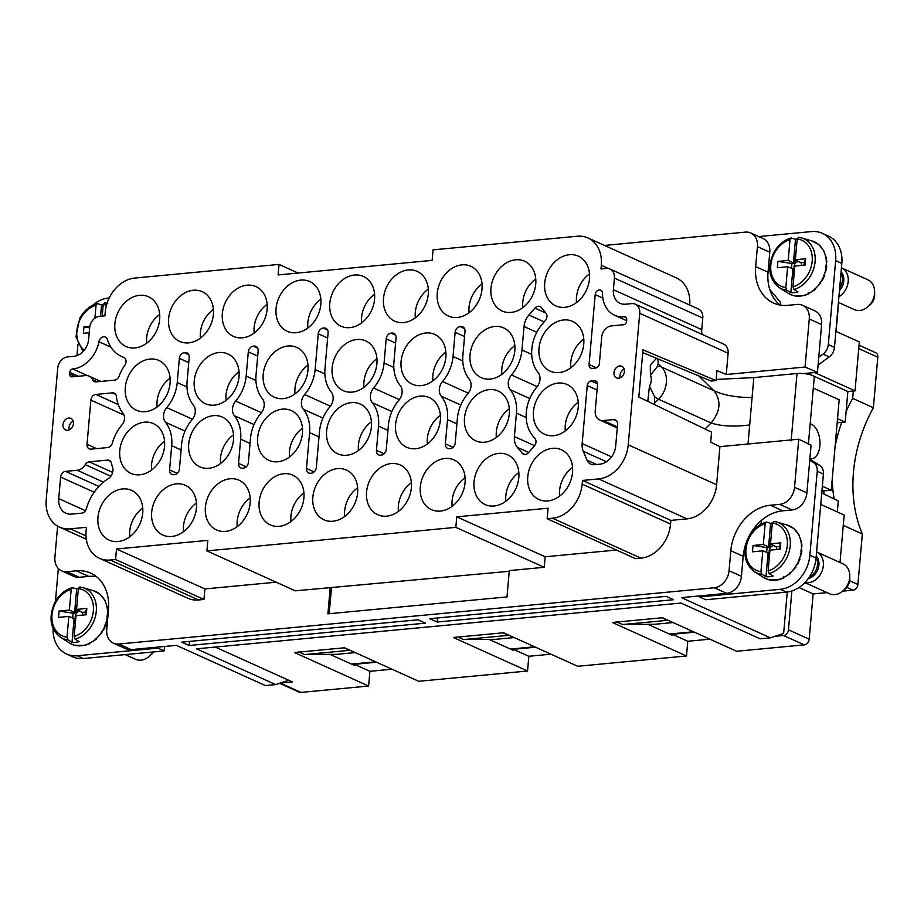 <?xml version="1.0" encoding="UTF-8"?>
<svg xmlns="http://www.w3.org/2000/svg" width="924" height="924" viewBox="0 0 924 924"><rect width="100%" height="100%" fill="white"/><g stroke="black" fill="none" stroke-linecap="round" stroke-linejoin="round"><path stroke-width="1.39" d="M814.518 372.545L855.035 390.852L859.32 341.926L835.897 331.346M809.921 374.382L847.874 391.533L855.035 390.852M837.514 418.803L845.206 422.049L847.874 391.533M845.206 422.049L837.156 422.799M840.02 562.52L844.166 515.014L820.743 504.423M782.686 510.833L770.316 505.243L779.729 504.354A16.378 12.832 114.3 0 0 794.536 487.306L806.895 492.885A16.378 12.832 114.3 0 1 792.087 509.944L782.686 510.833A43.682 34.234 -65.7 0 0 761.422 520.431A43.682 34.234 -65.7 0 0 747.943 538.519A43.682 34.234 -65.7 0 0 743.185 556.306L741.429 576.299A16.378 12.832 -65.7 0 1 726.622 593.347L681.404 597.62L770.408 637.837L783.633 633.425L787.26 592.018M770.316 505.243A43.682 34.234 -65.7 0 0 730.826 550.716L729.071 570.709A16.378 12.832 -65.7 0 1 714.264 587.756L118.803 644.028A16.378 12.832 114.3 0 1 113.433 643.173A16.378 12.832 114.3 0 1 106.745 629.521L108.501 609.528A43.682 34.234 -65.7 0 0 90.668 573.111A43.682 34.234 -65.7 0 0 76.357 570.824L66.955 571.713A16.378 12.832 114.3 0 1 61.596 570.847A16.378 12.832 114.3 0 1 54.909 557.195L57.623 526.114M780.041 305.047A43.682 34.234 114.3 0 1 769.738 289.385A43.682 34.234 114.3 0 1 768.04 272.21L769.784 252.217L757.426 246.639L755.682 266.62A43.682 34.234 114.3 0 0 773.504 303.037A43.682 34.234 114.3 0 0 787.814 305.324L797.216 304.435A16.378 12.832 114.3 0 1 802.575 305.301A16.378 12.832 114.3 0 1 809.262 318.953L821.621 324.543A16.378 12.832 114.3 0 0 814.933 310.88L802.575 305.301M837.34 511.919L838.299 500.958L821.748 492.966M770.408 637.837L760.106 638.807L681 603.06L196.569 648.833L275.675 684.592L288.692 680.249M275.675 684.592L265.384 685.562L176.38 645.345L131.162 649.618L118.803 644.028M437.179 622.048L673.573 599.711L666.158 596.361L429.764 618.699L437.179 622.048L437.537 617.96M189.154 645.483L181.728 642.134L418.122 619.796L425.548 623.146L189.154 645.483L189.501 641.395M642.723 352.575L711.157 381.069L716.088 380.607L716.966 370.582L726.264 374.497L728.124 353.234A10.915 8.559 -65.7 0 0 723.665 344.121L635.285 304.181A10.915 8.559 -65.7 0 0 631.704 303.615L625.433 304.204A16.378 12.832 -65.7 0 1 620.073 303.349A16.378 12.832 -65.7 0 1 613.386 289.697L614.402 278.124A10.915 8.559 -65.7 0 0 609.944 269.011A10.915 8.559 -65.7 0 0 606.363 268.445L600.993 268.953L601.316 265.269A32.756 25.676 -65.7 0 0 587.941 237.953A32.756 25.676 -65.7 0 0 577.211 236.244L433.044 249.861L432.132 260.383L278.112 274.936L279.036 264.414L298.129 273.054M616.458 550.046L545.137 556.779L456.756 516.839L548.094 508.212L547.17 518.734L635.55 558.673L640.921 558.165A32.756 25.676 -65.7 0 0 670.547 524.058L670.87 520.385L686.982 518.861A32.756 25.676 -65.7 0 0 716.608 484.753L719.946 446.65L710.695 442.192L711.572 432.166L638.831 397.043L642.965 349.815L716.088 380.607M624.162 369.08A6.549 5.14 -65.7 0 0 620.223 377.812M647.805 401.374L649.468 386.151A10.915 8.559 -65.7 0 0 650.427 375.202L650.3 365.061L656.537 358.327M375.606 661.803L351.49 664.079M534.546 646.777L510.429 649.064M693.485 631.762L669.369 634.037M298.452 651.766L304.643 654.562L336.786 654.319L355.22 652.587M668.098 620.281L622.51 624.52L654.666 624.289L673.088 622.545M514.16 637.56L495.726 639.304L463.571 639.547L509.159 635.308M96.489 576.692A43.682 34.234 -65.7 0 0 94.86 576.461A43.682 34.234 -65.7 0 0 88.727 576.403L79.325 577.292A16.378 12.832 114.3 0 1 73.955 576.437L61.596 570.847M701.974 334.326A16.378 12.832 -65.7 0 1 701.766 329.637L702.783 318.064A10.915 8.559 -65.7 0 0 698.325 308.951L609.944 269.011M689.708 305.059A32.756 25.676 -65.7 0 0 676.322 277.893L587.941 237.953M86.313 539.212L59.575 527.13A32.756 25.676 -65.7 0 1 46.2 499.815L57.704 368.295A10.915 8.559 -65.7 0 1 67.579 356.918L73.851 356.329A16.378 12.832 -65.7 0 0 88.658 339.281L89.674 327.708A10.915 8.559 -65.7 0 1 99.549 316.331L104.92 315.823L105.244 312.15A32.756 25.676 -65.7 0 1 134.869 278.043L279.036 264.414M59.575 527.13A32.756 25.676 -65.7 0 0 70.305 528.84L86.417 527.315L86.094 531A32.756 25.676 -65.7 0 0 99.469 558.315A32.756 25.676 -65.7 0 0 110.199 560.025L115.569 559.517L116.493 548.995L207.831 540.367L206.907 550.889L295.287 590.829L509.239 571.286M99.469 558.315L187.849 598.255A32.756 25.676 -65.7 0 0 198.579 599.965L110.199 560.025M115.569 559.517L203.95 599.457L198.579 599.965M203.95 599.457L204.874 588.934L116.493 548.995M204.874 588.934L276.195 582.201M545.137 556.779L544.213 567.301L455.832 527.361L206.907 550.889M456.756 516.839L455.832 527.361M547.17 518.734L552.54 518.225A32.756 25.676 -65.7 0 0 582.166 484.118L582.49 480.445L598.602 478.921A32.756 25.676 -65.7 0 0 628.228 444.814L639.731 313.294A10.915 8.559 -65.7 0 0 635.285 304.181M670.87 520.385L582.49 480.445M576.599 394.929A27.293 21.391 -65.7 0 0 567.509 384.719A27.293 21.391 -65.7 0 0 541.152 392.873A27.293 21.391 -65.7 0 0 535.1 423.862A27.293 21.391 -65.7 0 0 545.033 434.453A27.293 21.391 -65.7 0 0 570.917 425.456A27.293 21.391 -65.7 0 0 576.599 394.929M507.646 401.443A27.293 21.391 -65.7 0 0 498.567 391.233A27.293 21.391 -65.7 0 0 472.199 399.387A27.293 21.391 -65.7 0 0 466.146 430.376A27.293 21.391 -65.7 0 0 476.091 440.967A27.293 21.391 -65.7 0 0 501.963 431.97A27.293 21.391 -65.7 0 0 507.646 401.443M438.704 407.958A27.293 21.391 -65.7 0 0 429.614 397.747A27.293 21.391 -65.7 0 0 403.257 405.902A27.293 21.391 -65.7 0 0 397.204 436.89A27.293 21.391 -65.7 0 0 407.137 447.482A27.293 21.391 -65.7 0 0 433.021 438.484A27.293 21.391 -65.7 0 0 438.704 407.958M369.75 414.472A27.293 21.391 -65.7 0 0 360.672 404.262A27.293 21.391 -65.7 0 0 334.303 412.416A27.293 21.391 -65.7 0 0 328.251 443.404A27.293 21.391 -65.7 0 0 338.196 454.007A27.293 21.391 -65.7 0 0 364.068 444.998A27.293 21.391 -65.7 0 0 369.75 414.472M300.808 420.986A27.293 21.391 -65.7 0 0 291.718 410.776A27.293 21.391 -65.7 0 0 265.361 418.93A27.293 21.391 -65.7 0 0 259.309 449.919A27.293 21.391 -65.7 0 0 269.242 460.522A27.293 21.391 -65.7 0 0 295.126 451.513A27.293 21.391 -65.7 0 0 300.808 420.986M231.855 427.5A27.293 21.391 -65.7 0 0 222.776 417.29A27.293 21.391 -65.7 0 0 196.408 425.444A27.293 21.391 -65.7 0 0 190.356 456.433A27.293 21.391 -65.7 0 0 200.3 467.036A27.293 21.391 -65.7 0 0 226.172 458.038A27.293 21.391 -65.7 0 0 231.855 427.5M162.901 434.014A27.293 21.391 -65.7 0 0 153.823 423.804A27.293 21.391 -65.7 0 0 127.466 431.958A27.293 21.391 -65.7 0 0 121.414 462.947A27.293 21.391 -65.7 0 0 131.347 473.55A27.293 21.391 -65.7 0 0 157.23 464.553A27.293 21.391 -65.7 0 0 162.901 434.014M582.12 331.797A27.293 21.391 -65.7 0 0 573.042 321.587A27.293 21.391 -65.7 0 0 546.673 329.741A27.293 21.391 -65.7 0 0 540.621 360.73A27.293 21.391 -65.7 0 0 550.565 371.321A27.293 21.391 -65.7 0 0 576.437 362.323A27.293 21.391 -65.7 0 0 582.12 331.797M513.167 338.311A27.293 21.391 -65.7 0 0 504.088 328.101A27.293 21.391 -65.7 0 0 477.731 336.255A27.293 21.391 -65.7 0 0 471.679 367.244A27.293 21.391 -65.7 0 0 481.612 377.835A27.293 21.391 -65.7 0 0 507.495 368.838A27.293 21.391 -65.7 0 0 513.167 338.311M444.225 344.825A27.293 21.391 -65.7 0 0 435.146 334.615A27.293 21.391 -65.7 0 0 408.778 342.769A27.293 21.391 -65.7 0 0 402.725 373.758A27.293 21.391 -65.7 0 0 412.67 384.361A27.293 21.391 -65.7 0 0 438.542 375.352A27.293 21.391 -65.7 0 0 444.225 344.825M375.271 351.339A27.293 21.391 -65.7 0 0 366.193 341.129A27.293 21.391 -65.7 0 0 339.824 349.284A27.293 21.391 -65.7 0 0 333.772 380.272A27.293 21.391 -65.7 0 0 343.716 390.875A27.293 21.391 -65.7 0 0 369.588 381.866A27.293 21.391 -65.7 0 0 375.271 351.339M306.329 357.854A27.293 21.391 -65.7 0 0 297.251 347.643A27.293 21.391 -65.7 0 0 270.882 355.798A27.293 21.391 -65.7 0 0 264.83 386.786A27.293 21.391 -65.7 0 0 274.763 397.389A27.293 21.391 -65.7 0 0 300.647 388.392A27.293 21.391 -65.7 0 0 306.329 357.854M237.376 364.368A27.293 21.391 -65.7 0 0 228.297 354.158A27.293 21.391 -65.7 0 0 201.929 362.312A27.293 21.391 -65.7 0 0 195.876 393.301A27.293 21.391 -65.7 0 0 205.821 403.904A27.293 21.391 -65.7 0 0 231.693 394.906A27.293 21.391 -65.7 0 0 237.376 364.368M168.434 370.882A27.293 21.391 -65.7 0 0 159.344 360.683A27.293 21.391 -65.7 0 0 132.987 368.838A27.293 21.391 -65.7 0 0 126.935 399.826A27.293 21.391 -65.7 0 0 136.868 410.418A27.293 21.391 -65.7 0 0 162.751 401.42A27.293 21.391 -65.7 0 0 168.434 370.882M141.083 500.773A27.293 21.391 -65.7 0 0 132.005 490.563A27.293 21.391 -65.7 0 0 105.636 498.717A27.293 21.391 -65.7 0 0 99.584 529.706A27.293 21.391 -65.7 0 0 109.529 540.309A27.293 21.391 -65.7 0 0 135.401 531.312A27.293 21.391 -65.7 0 0 141.083 500.773M194.802 495.703A27.293 21.391 -65.7 0 0 185.724 485.493A27.293 21.391 -65.7 0 0 159.367 493.647A27.293 21.391 -65.7 0 0 153.315 524.636A27.293 21.391 -65.7 0 0 163.248 535.227A27.293 21.391 -65.7 0 0 189.131 526.23A27.293 21.391 -65.7 0 0 194.802 495.703M248.533 490.621A27.293 21.391 -65.7 0 0 239.455 480.411A27.293 21.391 -65.7 0 0 213.086 488.565A27.293 21.391 -65.7 0 0 207.034 519.554A27.293 21.391 -65.7 0 0 216.978 530.157A27.293 21.391 -65.7 0 0 242.85 521.148A27.293 21.391 -65.7 0 0 248.533 490.621M302.264 485.539A27.293 21.391 -65.7 0 0 293.174 475.34A27.293 21.391 -65.7 0 0 266.817 483.495A27.293 21.391 -65.7 0 0 260.764 514.483A27.293 21.391 -65.7 0 0 270.697 525.075A27.293 21.391 -65.7 0 0 296.581 516.077A27.293 21.391 -65.7 0 0 302.264 485.539M355.983 480.468A27.293 21.391 -65.7 0 0 346.904 470.258A27.293 21.391 -65.7 0 0 320.536 478.413A27.293 21.391 -65.7 0 0 314.483 509.401A27.293 21.391 -65.7 0 0 324.428 520.004A27.293 21.391 -65.7 0 0 350.3 510.995A27.293 21.391 -65.7 0 0 355.983 480.468M409.713 475.386A27.293 21.391 -65.7 0 0 400.635 465.188A27.293 21.391 -65.7 0 0 374.266 473.342A27.293 21.391 -65.7 0 0 368.214 504.331A27.293 21.391 -65.7 0 0 378.147 514.922A27.293 21.391 -65.7 0 0 404.031 505.925A27.293 21.391 -65.7 0 0 409.713 475.386M463.432 470.316A27.293 21.391 -65.7 0 0 454.354 460.106A27.293 21.391 -65.7 0 0 427.997 468.26A27.293 21.391 -65.7 0 0 421.945 499.249A27.293 21.391 -65.7 0 0 431.878 509.84A27.293 21.391 -65.7 0 0 457.761 500.843A27.293 21.391 -65.7 0 0 463.432 470.316M517.163 465.234A27.293 21.391 -65.7 0 0 508.084 455.024A27.293 21.391 -65.7 0 0 481.716 463.178A27.293 21.391 -65.7 0 0 475.664 494.167A27.293 21.391 -65.7 0 0 485.608 504.77A27.293 21.391 -65.7 0 0 511.48 495.772A27.293 21.391 -65.7 0 0 517.163 465.234M570.893 460.164A27.293 21.391 -65.7 0 0 561.804 449.953A27.293 21.391 -65.7 0 0 535.446 458.108A27.293 21.391 -65.7 0 0 529.394 489.096A27.293 21.391 -65.7 0 0 539.327 499.688A27.293 21.391 -65.7 0 0 565.211 490.69A27.293 21.391 -65.7 0 0 570.893 460.164M158.016 307.172A27.293 21.391 -65.7 0 0 148.937 296.962A27.293 21.391 -65.7 0 0 122.569 305.116A27.293 21.391 -65.7 0 0 116.516 336.105A27.293 21.391 -65.7 0 0 126.461 346.708A27.293 21.391 -65.7 0 0 152.333 337.71A27.293 21.391 -65.7 0 0 158.016 307.172M211.746 302.102A27.293 21.391 -65.7 0 0 202.668 291.892A27.293 21.391 -65.7 0 0 176.299 300.046A27.293 21.391 -65.7 0 0 170.247 331.035A27.293 21.391 -65.7 0 0 180.192 341.626A27.293 21.391 -65.7 0 0 206.064 332.628A27.293 21.391 -65.7 0 0 211.746 302.102M265.465 297.02A27.293 21.391 -65.7 0 0 256.387 286.81A27.293 21.391 -65.7 0 0 230.03 294.964A27.293 21.391 -65.7 0 0 223.978 325.953A27.293 21.391 -65.7 0 0 233.911 336.555A27.293 21.391 -65.7 0 0 259.794 327.546A27.293 21.391 -65.7 0 0 265.465 297.02M319.196 291.938A27.293 21.391 -65.7 0 0 310.118 281.739A27.293 21.391 -65.7 0 0 283.749 289.893A27.293 21.391 -65.7 0 0 277.697 320.882A27.293 21.391 -65.7 0 0 287.641 331.473A27.293 21.391 -65.7 0 0 313.513 322.476A27.293 21.391 -65.7 0 0 319.196 291.938M372.926 286.867A27.293 21.391 -65.7 0 0 363.837 276.657A27.293 21.391 -65.7 0 0 337.479 284.811A27.293 21.391 -65.7 0 0 331.427 315.8A27.293 21.391 -65.7 0 0 341.36 326.391A27.293 21.391 -65.7 0 0 367.244 317.394A27.293 21.391 -65.7 0 0 372.926 286.867M426.645 281.785A27.293 21.391 -65.7 0 0 417.567 271.575A27.293 21.391 -65.7 0 0 391.199 279.729A27.293 21.391 -65.7 0 0 385.146 310.718A27.293 21.391 -65.7 0 0 395.091 321.321A27.293 21.391 -65.7 0 0 420.963 312.324A27.293 21.391 -65.7 0 0 426.645 281.785M480.376 276.715A27.293 21.391 -65.7 0 0 471.298 266.505A27.293 21.391 -65.7 0 0 444.929 274.659A27.293 21.391 -65.7 0 0 438.877 305.648A27.293 21.391 -65.7 0 0 448.821 316.239A27.293 21.391 -65.7 0 0 474.693 307.242A27.293 21.391 -65.7 0 0 480.376 276.715M534.095 271.633A27.293 21.391 -65.7 0 0 525.017 261.423A27.293 21.391 -65.7 0 0 498.66 269.577A27.293 21.391 -65.7 0 0 492.608 300.566A27.293 21.391 -65.7 0 0 502.541 311.169A27.293 21.391 -65.7 0 0 528.424 302.171A27.293 21.391 -65.7 0 0 534.095 271.633M587.826 266.562A27.293 21.391 -65.7 0 0 578.747 256.352A27.293 21.391 -65.7 0 0 552.379 264.507A27.293 21.391 -65.7 0 0 546.327 295.495A27.293 21.391 -65.7 0 0 556.271 306.087A27.293 21.391 -65.7 0 0 582.143 297.089A27.293 21.391 -65.7 0 0 587.826 266.562M68.746 418.041A6.364 4.99 -65.7 0 0 63.236 423.308A6.364 4.99 -65.7 0 0 65.489 429.914A6.364 4.99 -65.7 0 0 67.671 430.295A6.364 4.99 -65.7 0 0 73.215 424.901A6.364 4.99 -65.7 0 0 70.721 418.329A6.364 4.99 -65.7 0 0 68.746 418.041M618.664 378.228A6.364 4.99 -65.7 0 0 624.208 372.834A6.364 4.99 -65.7 0 0 621.725 366.262A6.364 4.99 -65.7 0 0 619.738 365.973A6.364 4.99 -65.7 0 0 614.229 371.24A6.364 4.99 -65.7 0 0 616.481 377.847A6.364 4.99 -65.7 0 0 618.664 378.228M192.481 419.219L166.736 407.576A10.915 8.559 -65.7 0 0 165.442 422.256A36.036 28.24 -65.7 0 1 171.702 445.691L169.589 469.889A5.463 4.274 -65.7 0 0 171.818 474.439A5.463 4.274 -65.7 0 0 173.608 474.728L174.497 474.647A5.463 4.274 -65.7 0 0 179.441 468.965L181.554 444.767A36.036 28.24 -65.7 0 1 192.053 419.75A10.915 8.559 -65.7 0 0 193.335 405.058A36.036 28.24 -65.7 0 1 187.075 381.635L189.201 357.426A5.463 4.274 -65.7 0 0 186.971 352.876A5.463 4.274 -65.7 0 0 185.181 352.587L188.369 354.031M166.736 407.576A36.036 28.24 -65.7 0 0 177.235 382.559L179.348 358.362L188.739 362.612M188.762 354.701L184.28 352.679A5.463 4.274 -65.7 0 0 179.348 358.362M184.28 352.679L185.181 352.587M261.434 412.705L235.678 401.062A10.915 8.559 -65.7 0 0 234.396 415.742A36.036 28.24 -65.7 0 1 240.656 439.177L238.542 463.374A5.463 4.274 -65.7 0 0 240.771 467.925A5.463 4.274 -65.7 0 0 242.55 468.214L243.451 468.133A5.463 4.274 -65.7 0 0 248.383 462.45L250.508 438.242A36.036 28.24 -65.7 0 1 261.007 413.224A10.915 8.559 -65.7 0 0 262.289 398.544A36.036 28.24 -65.7 0 1 256.029 375.109L258.142 350.912A5.463 4.274 -65.7 0 0 255.913 346.361A5.463 4.274 -65.7 0 0 254.123 346.073L257.311 347.516M235.678 401.062A36.036 28.24 -65.7 0 0 246.177 376.045L248.29 351.848L257.692 356.087M257.704 348.186L253.234 346.165A5.463 4.274 -65.7 0 0 248.29 351.848M253.234 346.165L254.123 346.073M330.376 406.179L304.631 394.548A10.915 8.559 -65.7 0 0 303.338 409.228A36.036 28.24 -65.7 0 1 309.598 432.663L306.468 468.433A5.463 4.274 -65.7 0 0 308.697 472.984A5.463 4.274 -65.7 0 0 310.487 473.273L311.388 473.192A5.463 4.274 -65.7 0 0 316.32 467.509L319.45 431.727A36.036 28.24 -65.7 0 1 329.949 406.71A10.915 8.559 -65.7 0 0 331.231 392.03A36.036 28.24 -65.7 0 1 324.971 368.595L328.101 332.825A5.463 4.274 -65.7 0 0 325.872 328.274A5.463 4.274 -65.7 0 0 324.093 327.985L327.269 329.429M304.631 394.548A36.036 28.24 -65.7 0 0 315.13 369.531L318.26 333.76L327.65 337.999M327.662 330.087L323.192 328.078A5.463 4.274 -65.7 0 0 318.26 333.76M323.192 328.078L324.093 327.985M399.33 399.665L373.573 388.034A10.915 8.559 -65.7 0 0 372.291 402.714A36.036 28.24 -65.7 0 1 378.551 426.149L376.438 450.346A5.463 4.274 -65.7 0 0 378.667 454.897A5.463 4.274 -65.7 0 0 380.445 455.186L381.346 455.105A5.463 4.274 -65.7 0 0 386.278 449.411L388.403 425.213A36.036 28.24 -65.7 0 1 398.902 400.196A10.915 8.559 -65.7 0 0 400.184 385.516A36.036 28.24 -65.7 0 1 393.924 362.081L396.038 337.884A5.463 4.274 -65.7 0 0 393.809 333.333A5.463 4.274 -65.7 0 0 392.03 333.044L395.206 334.488M373.573 388.034A36.036 28.24 -65.7 0 0 384.072 363.017L386.197 338.819L395.588 343.058M395.599 335.146L391.129 333.125A5.463 4.274 -65.7 0 0 386.197 338.819M391.129 333.125L392.03 333.044M468.272 393.15L442.527 381.52A10.915 8.559 -65.7 0 0 441.245 396.2A36.036 28.24 -65.7 0 1 447.505 419.635L445.38 443.832A5.463 4.274 -65.7 0 0 447.609 448.383A5.463 4.274 -65.7 0 0 449.399 448.671L450.3 448.579A5.463 4.274 -65.7 0 0 455.232 442.896L457.345 418.699A36.036 28.24 -65.7 0 1 467.844 393.682A10.915 8.559 -65.7 0 0 469.138 379.002A36.036 28.24 -65.7 0 1 462.878 355.567L464.991 331.369A5.463 4.274 -65.7 0 0 462.762 326.819A5.463 4.274 -65.7 0 0 460.972 326.53L464.16 327.974M442.527 381.52A36.036 28.24 -65.7 0 0 453.026 356.502L455.139 332.293L464.541 336.544M464.553 328.632L460.083 326.611A5.463 4.274 -65.7 0 0 455.139 332.293M460.083 326.611L460.972 326.53M537.225 386.636L511.469 375.005A10.915 8.559 -65.7 0 0 510.187 389.685A36.036 28.24 -65.7 0 1 516.447 413.12L514.391 436.567A16.378 12.832 -65.7 0 0 517.359 447.355L522.233 453.234A5.463 4.274 -65.7 0 0 523.469 454.181A5.463 4.274 -65.7 0 0 528.563 452.633L534.338 445.992A5.463 4.274 -65.7 0 0 534.984 438.542L532.802 435.92A36.036 28.24 -65.7 0 1 536.798 387.168A10.915 8.559 -65.7 0 0 538.08 372.488A36.036 28.24 -65.7 0 1 542.619 323.677L545.31 320.593A5.463 4.274 -65.7 0 0 545.957 313.155L541.256 307.496A5.463 4.274 -65.7 0 0 540.02 306.549A5.463 4.274 -65.7 0 0 534.927 308.096L545.853 313.04M511.469 375.005A36.036 28.24 -65.7 0 0 521.968 349.988L524.024 326.53L536.775 332.293M544.178 321.887L528.932 315.003A16.378 12.832 -65.7 0 0 524.024 326.53M528.932 315.003L534.927 308.096M97.124 381.785L92.666 379.776A5.463 4.274 -65.7 0 0 94.456 381.577A5.463 4.274 -65.7 0 0 96.235 381.866L114.541 380.134A5.463 4.274 -65.7 0 0 119.092 376.183A38.219 29.949 -65.7 0 1 124.821 365.223A5.463 4.274 -65.7 0 0 123.804 357.369A5.463 4.274 -65.7 0 0 123.516 357.253A38.219 29.949 -65.7 0 1 121.529 356.468A38.219 29.949 -65.7 0 1 107.369 339.466A5.325 4.17 -65.7 0 0 105.394 337.098A5.325 4.17 -65.7 0 0 98.926 341.741A29.487 23.1 -65.7 0 1 72.742 368.953A3.28 2.564 -65.7 0 0 69.785 372.372L78.378 376.253M92.666 379.776A10.915 8.559 -65.7 0 0 89.097 376.149A10.915 8.559 -65.7 0 0 85.528 375.571L72.049 376.853A3.28 2.564 -65.7 0 1 70.986 376.68A3.28 2.564 -65.7 0 1 69.647 373.943L69.785 372.372M118.237 404.562L95.83 394.433A5.463 4.274 -65.7 0 0 90.887 400.115L87.018 444.305A5.463 4.274 -65.7 0 0 89.247 448.856A5.463 4.274 -65.7 0 0 91.037 449.145L107.623 447.574A5.463 4.274 -65.7 0 0 112.347 443.081A38.219 29.949 -65.7 0 1 121.956 424.913A8.732 6.849 -65.7 0 0 122.984 413.167A38.219 29.949 -65.7 0 1 116.424 396.523A5.463 4.274 -65.7 0 0 114.206 393.15A5.463 4.274 -65.7 0 0 112.416 392.862L115.592 394.294M95.83 394.433L112.416 392.862M112.647 472.407L89.247 461.838A5.463 4.274 -65.7 0 0 85.239 464.645A10.915 8.559 -65.7 0 1 77.235 470.27L65.558 471.379A5.463 4.274 -65.7 0 0 60.626 477.061L58.732 498.625A17.475 13.687 -65.7 0 0 65.87 513.201A17.475 13.687 -65.7 0 0 71.587 514.114L81.659 513.155A5.463 4.274 -65.7 0 0 86.359 508.72A43.682 34.234 -65.7 0 1 108.189 478.736A8.732 6.849 -65.7 0 0 112.532 467.174A38.219 29.949 -65.7 0 1 111.469 463.259A5.463 4.274 -65.7 0 0 109.332 460.395A5.463 4.274 -65.7 0 0 107.554 460.106L110.73 461.538M89.247 461.838L107.554 460.106M615.696 445.992L617.579 424.428A5.463 4.274 -65.7 0 0 615.349 419.877A5.463 4.274 -65.7 0 0 613.559 419.588L603.268 420.559A10.915 8.559 -65.7 0 1 599.688 419.993A10.915 8.559 -65.7 0 1 595.229 410.891L597.539 384.58A4.366 3.419 -65.7 0 0 595.749 380.942A4.366 3.419 -65.7 0 0 594.317 380.711L591.187 381.011A4.366 3.419 -65.7 0 0 587.237 385.551L582.166 443.566A16.378 12.832 -65.7 0 0 583.275 451.293L587.04 460.187A10.915 8.559 -65.7 0 0 590.759 464.137A10.915 8.559 -65.7 0 0 594.328 464.714L599.895 464.183A17.475 13.687 -65.7 0 0 615.696 445.992M595.195 294.617A4.447 3.488 -65.7 0 1 600.681 290.217A4.447 3.488 -65.7 0 1 602.517 293.509A29.487 23.1 -65.7 0 0 614.679 315.292A29.487 23.1 -65.7 0 0 624.335 316.828A3.28 2.564 -65.7 0 1 625.398 317.001A3.28 2.564 -65.7 0 1 626.738 319.739L626.599 321.309A3.28 2.564 -65.7 0 1 623.642 324.728L611.549 325.872A10.915 8.559 -65.7 0 0 601.674 337.237L599.376 363.536A4.366 3.419 -65.7 0 1 595.426 368.087L592.296 368.387A4.366 3.419 -65.7 0 1 590.863 368.156A4.366 3.419 -65.7 0 1 589.073 364.506L595.195 294.617L602.829 298.071M343.231 647.539L350.219 650.323M304.643 654.562L349.411 650.334M667.29 620.293L661.11 617.498M622.51 624.52L616.331 621.725M502.841 632.824L508.35 635.308M458.073 637.052L463.571 639.547M73.169 421.159A6.549 5.14 -65.7 0 0 69.219 429.879M565.292 430.931A26.346 20.64 114.3 0 1 578.262 402.252M496.35 437.445A26.346 20.64 114.3 0 1 509.309 408.766M427.396 443.959A26.346 20.64 114.3 0 1 440.355 415.28M358.454 450.473A26.346 20.64 114.3 0 1 371.413 421.794M289.501 456.999A26.346 20.64 114.3 0 1 302.46 428.309M220.559 463.513A26.346 20.64 114.3 0 1 233.518 434.823M151.605 470.027A26.346 20.64 114.3 0 1 164.564 441.337M570.813 367.798A26.346 20.64 114.3 0 1 583.783 339.12M501.871 374.312A26.346 20.64 114.3 0 1 514.83 345.634M432.917 380.827A26.346 20.64 114.3 0 1 445.888 352.148M363.975 387.352A26.346 20.64 114.3 0 1 376.934 358.662M295.022 393.867A26.346 20.64 114.3 0 1 307.992 365.176M226.08 400.381A26.346 20.64 114.3 0 1 239.039 371.691M157.126 406.895A26.346 20.64 114.3 0 1 170.085 378.205M129.776 536.786A26.346 20.64 114.3 0 1 142.746 508.096M183.506 531.704A26.346 20.64 114.3 0 1 196.465 503.026M237.237 526.634A26.346 20.64 114.3 0 1 250.196 497.944M290.956 521.552A26.346 20.64 114.3 0 1 303.915 492.873M344.687 516.47A26.346 20.64 114.3 0 1 357.646 487.791M398.406 511.399A26.346 20.64 114.3 0 1 411.376 482.709M452.136 506.317A26.346 20.64 114.3 0 1 465.095 477.639M505.855 501.247A26.346 20.64 114.3 0 1 518.826 472.557M559.586 496.165A26.346 20.64 114.3 0 1 572.545 467.486M146.72 343.185A26.346 20.64 114.3 0 1 159.679 314.495M200.439 338.103A26.346 20.64 114.3 0 1 213.409 309.424M254.169 333.033A26.346 20.64 114.3 0 1 267.128 304.343M307.9 327.951A26.346 20.64 114.3 0 1 320.859 299.272M361.619 322.869A26.346 20.64 114.3 0 1 374.578 294.19M415.35 317.798A26.346 20.64 114.3 0 1 428.309 289.108M469.069 312.716A26.346 20.64 114.3 0 1 482.039 284.038M522.799 307.646A26.346 20.64 114.3 0 1 535.758 278.956M576.53 302.564A26.346 20.64 114.3 0 1 589.489 273.885M330.203 587.525L327.904 613.836L506.999 596.916L509.297 570.605L544.213 567.301M331.45 588.091L329.198 613.709M794.536 487.306L798.74 439.2L811.076 445.16L806.895 492.885M809.262 318.953L805.058 367.047L817.451 372.268L821.621 324.543M719.946 446.65L798.74 439.2M817.451 372.268L803.753 373.562M805.058 367.047L726.264 374.497M769.784 252.217A16.378 12.832 -65.7 0 0 763.097 238.565L750.738 232.975A16.378 12.832 -65.7 0 0 745.379 232.12L604.492 245.438M757.426 246.639A16.378 12.832 -65.7 0 0 750.738 232.975M113.433 643.173L125.791 648.764A16.378 12.832 -65.7 0 0 131.162 649.618M58.328 568.514L55.452 601.42M53.118 628.609A32.756 25.676 -65.7 0 0 66.609 654.03A32.756 25.676 -65.7 0 0 77.339 655.74L157.935 648.128L158.027 647.077M92.515 305.359A32.756 25.676 -65.7 0 1 108.639 298.002L109.228 297.944M77.939 344.433L76.958 355.624M66.609 654.03L72.8 656.825A32.756 25.676 -65.7 0 0 83.518 658.535L77.339 655.74M157.935 648.128L164.114 650.923L83.518 658.535M164.114 650.923L164.507 646.465M780.26 305.082L780.503 302.344L769.738 289.385M818.768 357.207L823.03 354.1A10.915 8.559 -65.7 0 0 828.308 344.56L835.654 260.603A32.756 25.676 -65.7 0 0 822.279 233.287A32.756 25.676 -65.7 0 0 811.549 231.578L758.696 236.579M759.747 524.936L761.168 523.296L761.422 520.431M699.757 595.888L699.664 596.939L780.26 589.316A32.756 25.676 -65.7 0 0 809.874 555.22L817.22 471.263A10.915 8.559 -65.7 0 0 813.547 462.566L809.759 460.221M818.087 365.015L829.221 356.895A10.915 8.559 -65.7 0 0 834.488 347.355L841.833 263.398A32.756 25.676 -65.7 0 0 828.458 236.082L822.279 233.287M821.933 490.944L831.254 490.263L839.177 399.78L813.305 388.092M809.84 459.228L819.727 465.361A10.915 8.559 -65.7 0 1 823.411 474.058L816.065 558.004A32.756 25.676 -65.7 0 1 786.439 592.111L705.844 599.734L699.664 596.939M809.898 374.636L809.978 373.77L808.523 373.111M810.105 372.961A5.463 4.274 -65.7 0 0 809.978 373.77M822.337 486.232L831.254 490.263M809.886 458.754A17.695 10.037 84.6 0 0 811.515 458.835A17.695 10.037 84.6 0 0 819.68 447.308A17.695 10.037 84.6 0 0 815.961 428.413A17.695 10.037 84.6 0 0 810.186 423.758M805.301 442.377A11.03 2.795 5 0 1 807.622 443.497M716.192 379.418L753.822 377.593L797.019 373.504A11.03 2.795 5 0 1 808.477 374.289A11.03 2.795 5 0 1 814.252 377.292L808.361 444.629M650.427 375.202L657.16 366.805L658.2 363.86L661.399 366.99A10.915 6.526 134.3 0 0 657.16 366.805M657.934 358.916L658.2 363.86M654.562 404.631L654.55 396.615L649.468 386.151M874.566 293.358A10.915 8.559 114.3 0 1 873.076 301.062A10.915 8.559 114.3 0 1 868.999 305.694M838.426 302.425L854.388 309.632A16.378 12.832 -65.7 0 0 872.256 301.166A16.378 12.832 -65.7 0 0 867.879 279.787L841.498 267.868A16.378 12.832 114.3 0 1 841.498 267.868A16.378 12.832 114.3 0 1 845.887 289.247A16.378 12.832 114.3 0 1 838.923 296.719M793.924 289.478L797.99 291.961A28.032 21.968 114.3 0 1 790.829 292.642L786.763 290.159A27.397 21.471 114.3 0 1 779.244 287.595L788.391 293.393A28.933 22.673 114.3 0 0 822.164 279.614A28.933 22.673 114.3 0 0 812.069 240.991L801.674 237.965A27.397 21.471 114.3 0 1 811.237 274.543A27.397 21.471 114.3 0 1 793.924 289.478L792.977 286.844L794.802 266.054L805.093 265.084L805.647 258.778L795.356 259.748L800.819 262.705L804.33 262.37L804.088 265.176M794.12 273.804L793.346 274.093L793.785 269.023L787.641 266.736L785.816 287.514L786.763 290.159M785.816 287.514A25.225 19.762 114.3 0 1 774.358 253.303A25.225 19.762 114.3 0 1 790.008 239.639L791.325 238.022L795.495 239.27A28.032 21.968 114.3 0 1 797.181 238.877M793.393 295.576L803.741 295.68L808.13 294.144L808.211 292.827M797.285 296.165L794.49 295.876M815.06 289.605L807.772 293.959M814.679 288.681L814.714 289.304L814.679 288.681M820.789 283.056L814.714 289.304M820.085 282.594L822.626 279.81L824.797 275.109M793.346 274.093L794.097 274.024M792.884 269.115L790.829 292.642M787.641 266.736L777.338 267.706L777.893 261.4L788.184 260.418L793.439 262.797L795.495 239.27M790.008 239.639L788.184 260.418M779.244 287.595C768.999 279.418 767.139 267.833 773.665 252.841C777.904 245.172 783.656 240.228 790.921 238.022L791.325 238.022M795.356 259.748L797.169 238.97L798.486 237.352A27.397 21.471 114.3 0 1 801.674 237.965L798.486 237.352M823.908 275.156L826.252 269.843L826.726 266.493M825.756 267.094L826.795 261.619L826.333 257.969L823.584 250.358L818.629 244.433L812.069 240.991M817.001 243.289L817.625 243.67M795.449 258.581L794.779 257.646L794.34 262.716L793.439 262.797M794.779 257.646L795.541 257.565M793.785 269.023L794.513 269.358M794.34 262.716L795.449 263.213L791.937 263.548L777.893 261.4M791.937 263.548L791.498 268.48M795.737 259.921L795.449 263.213A4.632 3.627 114.3 0 1 799.734 261.885M805.647 258.778L804.33 262.37M800.819 262.705A4.632 3.627 114.3 0 1 801.674 265.407M794.536 269.011A4.632 3.627 114.3 0 1 795.449 263.213M849.71 577.454A10.915 8.559 114.3 0 1 848.22 585.146A10.915 8.559 114.3 0 1 844.143 589.778M804.862 582.582L829.533 593.728A16.378 12.832 -65.7 0 0 847.4 585.25A16.378 12.832 -65.7 0 0 843.023 563.871L816.643 551.951A16.378 12.832 114.3 0 1 821.032 573.33A16.378 12.832 114.3 0 1 805 582.432M769.068 573.561L773.134 576.056A28.032 21.968 114.3 0 1 765.973 576.726L761.907 574.243A27.397 21.471 114.3 0 1 754.388 571.679L763.536 577.477A28.933 22.673 114.3 0 0 797.308 563.709A28.933 22.673 114.3 0 0 787.213 525.075L776.818 522.048A27.397 21.471 114.3 0 1 786.382 558.639A27.397 21.471 114.3 0 1 769.068 573.561L768.121 570.928L769.946 550.15L780.237 549.179L780.792 542.862L770.5 543.832L775.964 546.8L779.475 546.465L779.232 549.272M769.265 557.9L768.491 558.188L768.93 553.118L762.785 550.831L760.96 571.61L761.907 574.243M760.96 571.61A25.225 19.762 114.3 0 1 749.503 537.398A25.225 19.762 114.3 0 1 765.153 523.735L766.47 522.118L770.651 523.354A28.032 21.968 114.3 0 1 772.325 522.961M768.537 579.66L778.886 579.775L783.275 578.228L783.356 576.923M772.429 580.249L769.634 579.972M790.205 573.688L782.917 578.054M789.824 572.776L789.858 573.4L789.824 572.776M795.934 567.151L789.858 573.4M795.229 566.678L797.77 563.906L799.941 559.205M768.491 558.188L769.253 558.119M768.04 553.199L765.973 576.726M762.785 550.831L752.483 551.801L753.037 545.483L763.328 544.513L768.583 546.893L770.651 523.354M765.153 523.735L763.328 544.513M754.388 571.679C744.143 563.513 742.284 551.928 748.81 536.925C753.048 529.256 758.8 524.324 766.065 522.106L766.47 522.118M770.5 543.832L772.314 523.053L773.631 521.436A27.397 21.471 114.3 0 1 776.818 522.048L773.631 521.436M799.052 559.239L801.397 553.926L801.87 550.577M800.912 551.178L801.94 545.703L801.478 542.065L798.729 534.442L793.774 528.516L787.213 525.075M792.145 527.385L792.769 527.766M770.593 542.677L769.923 541.73L769.484 546.8L768.583 546.893M769.923 541.73L770.685 541.66M768.93 553.118L769.657 553.441M769.484 546.8L770.593 547.308L767.082 547.632L753.037 545.483M767.082 547.632L766.643 552.575M770.882 544.005L770.593 547.308A4.632 3.627 114.3 0 1 774.878 545.968M780.792 542.862L779.475 546.465M775.964 546.8A4.632 3.627 114.3 0 1 776.818 549.503M769.692 553.095A4.632 3.627 114.3 0 1 770.593 547.308M84.303 350.138A25.225 19.762 114.3 0 1 80.4 318.884A25.225 19.762 114.3 0 1 96.05 305.22L97.367 303.603L101.536 304.851A28.032 21.968 114.3 0 1 103.222 304.458M89.235 332.732L83.379 333.287L83.934 326.969L89.859 326.415M96.05 305.22L94.906 318.191M83.091 351.524L75.941 336.798L79.707 318.422C83.945 310.753 89.697 305.809 96.962 303.603L97.367 303.603M102.206 316.089L103.211 304.539L104.528 302.922A27.397 21.471 114.3 0 1 107.045 303.361M107.715 303.534L104.528 302.922M101.536 304.851L100.543 316.239M89.663 327.847L83.934 326.969M153.557 651.917A10.915 8.559 114.3 0 1 150.185 655.359M125.167 654.608L135.574 659.309A16.378 12.832 -65.7 0 0 152.772 651.998M75.11 639.142L79.175 641.626A28.032 21.968 114.3 0 1 72.014 642.307L67.949 639.824A27.397 21.471 114.3 0 1 60.43 637.26L69.577 643.058A28.933 22.673 114.3 0 0 103.349 629.29A28.933 22.673 114.3 0 0 93.255 590.655L82.86 587.629A27.397 21.471 114.3 0 1 92.423 624.208A27.397 21.471 114.3 0 1 75.11 639.142L74.163 636.509L75.987 615.731L86.279 614.749L86.833 608.442L76.542 609.413L82.005 612.369L85.516 612.046L85.274 614.853M75.306 623.481L74.532 623.769L74.971 618.699L68.826 616.4L67.002 637.19L67.949 639.824M67.002 637.19A25.225 19.762 114.3 0 1 55.544 602.968A25.225 19.762 114.3 0 1 71.194 589.304L72.511 587.699L76.692 588.934A28.032 21.968 114.3 0 1 78.367 588.542M74.578 645.241L84.927 645.356L89.316 643.809L89.397 642.503M78.471 645.83L75.676 645.553M96.246 639.269L88.958 643.624M95.865 638.345L95.9 638.969L95.865 638.345M101.975 632.721L95.9 638.969M101.27 632.259L103.811 629.487L105.983 624.786M74.532 623.769L75.283 623.688M74.07 618.78L72.014 642.307M68.826 616.4L58.524 617.382L59.078 611.064L69.369 610.094L74.625 612.462L76.692 588.934M71.194 589.304L69.369 610.094M60.43 637.26C50.185 629.094 48.325 617.509 54.851 602.506C59.09 594.837 64.842 589.905 72.107 587.687L72.511 587.699M76.542 609.413L78.355 588.634L79.672 587.017A27.397 21.471 114.3 0 1 82.86 587.629L79.672 587.017M105.093 624.82L107.438 619.507L107.912 616.158M106.953 616.758L107.981 611.284L107.519 607.646L104.77 600.023L99.815 594.097L93.255 590.655M98.187 592.954L98.81 593.335M76.634 608.258L75.964 607.311L75.525 612.381L74.625 612.462M75.964 607.311L76.727 607.241M74.971 618.699L75.699 619.022M75.525 612.381L76.634 612.878L73.123 613.213L59.078 611.064M73.123 613.213L72.684 618.156M76.923 609.586L76.634 612.878A4.632 3.627 114.3 0 1 80.919 611.549M86.833 608.442L85.516 612.046M82.005 612.369A4.632 3.627 114.3 0 1 82.86 615.072M75.722 618.676A4.632 3.627 114.3 0 1 76.634 612.878M215.269 647.066L292.388 681.924L280.295 683.067A5.463 4.274 -65.7 0 1 280.238 683.067M823.769 490.967A141.95 111.238 -65.7 0 0 824.081 494.097M846.118 411.573A131.035 102.691 114.3 0 1 852.679 398.371L873.376 407.727A131.035 102.691 114.3 0 0 862.335 533.98L857.911 584.488L849.676 580.769M843.266 525.363L862.335 533.98M834.153 498.96A131.035 102.691 114.3 0 1 832.235 479.117M835.088 446.419A131.035 102.691 114.3 0 1 841.776 422.372M827.084 592.619L813.132 593.936L809.17 639.189A5.463 4.274 -65.7 0 1 804.238 644.871L736.636 651.258L662.462 617.74L612.323 622.476L686.486 655.994L687.779 641.268L672.326 634.28L672.233 635.331L647.897 624.335M694.444 632.189L672.326 634.28M709.898 639.177L687.779 641.268M279.614 683.275L299.214 692.134A5.463 4.274 -65.7 0 0 301.005 692.423L368.607 686.035L294.444 652.517L344.583 647.782L418.757 681.3L527.546 671.009L453.384 637.502L503.522 632.755L577.696 666.273L686.486 655.994M535.504 647.216L513.386 649.306L513.294 650.357L488.958 639.35M550.958 654.192L528.84 656.283L513.386 649.306M527.546 671.009L528.84 656.283M368.607 686.035L369.9 671.298L354.446 664.321L354.354 665.372L330.018 654.377M376.565 662.231L354.446 664.321M392.019 669.219L369.9 671.298M806.386 583.263L803.938 583.494M813.132 593.936L798.925 587.525M857.911 584.488A5.463 4.274 -65.7 0 1 852.979 590.17L842.676 591.152M853.314 391.014L852.679 398.371M859.031 345.195L875.571 352.668A5.463 4.274 -65.7 0 1 877.8 357.218L873.376 407.727M836.093 331.439L837.895 310.903A5.463 4.274 -65.7 0 0 837.814 309.309M774.959 636.324L783.529 635.516A5.463 4.274 -65.7 0 0 788.472 629.822L791.868 590.967M743.185 556.306L730.826 550.716M792.087 509.944L779.729 504.354M755.682 266.62L768.04 272.21M88.727 576.403L76.357 570.824M79.325 577.292L66.955 571.713M702.783 318.064L614.402 278.124M608.65 268.584L601.316 265.269M86.001 535.932L70.305 528.84M640.921 558.165L552.54 518.225M670.547 524.058L582.166 484.118M686.982 518.861L598.602 478.921M716.608 484.753L628.228 444.814M728.124 353.234L639.731 313.294M701.766 329.637L613.386 289.697M177.258 473.354L169.589 469.889M171.702 445.691L181.104 449.942M185.031 431.115L165.442 422.256M186.96 386.96L177.235 382.559M246.211 466.839L238.542 463.374M240.656 439.177L250.058 443.428M253.985 424.601L234.396 415.742M255.913 380.445L246.177 376.045M314.148 471.898L306.468 468.433M309.598 432.663L318.999 436.913M322.926 418.075L303.338 409.228M324.867 373.931L315.13 369.531M384.107 453.811L376.438 450.346M378.551 426.149L387.953 430.388M391.88 411.561L372.291 402.714M393.809 367.417L384.072 363.017M453.049 447.297L445.38 443.832M447.505 419.635L456.895 423.873M460.822 405.047L441.245 396.2M462.762 360.903L453.026 356.502M525.017 454.493L522.233 453.234M517.359 447.355L528.69 452.483M534.58 445.691L514.391 436.567M516.447 413.12L526.183 417.509M529.775 398.533L510.187 389.685M531.704 354.389L521.968 349.988M75.375 376.53L69.647 373.943M87.607 375.675L72.742 368.953M110.903 347.147L98.926 341.741M96.57 448.614L87.018 444.305M90.887 400.115L124.047 415.095M85.435 510.695L58.732 498.625M60.626 477.061L94.213 492.238M98.903 486.44L65.558 471.379M77.235 470.27L103.488 482.132M110.857 476.218L85.239 464.645M596.581 464.495L587.04 460.187M583.275 451.293L606.49 461.781M611.596 456.872L582.166 443.566M587.237 385.551L597.066 389.997M597.551 383.887L591.187 381.011M594.317 380.711L596.869 381.866M617.359 426.934L603.268 420.559M613.559 419.588L616.747 421.032M596.419 367.833L589.073 364.506M626.241 317.694L624.335 316.828M741.429 576.299L729.071 570.709M726.622 593.347L714.264 587.756M841.833 263.398L835.654 260.603M834.488 347.355L828.308 344.56M786.439 592.111L780.26 589.316M816.065 558.004L809.874 555.22M823.411 474.058L817.22 471.263M819.727 465.361L813.547 462.566M829.221 356.895L823.03 354.1M791.129 440.852L797.019 373.504M753.822 377.593L748.013 444.005M752.078 397.551C736.301 397.505 723.584 395.229 713.94 390.725L698.013 375.19M749.676 424.971C733.725 426.9 720.87 426.23 711.122 422.961C720.512 411.423 721.448 400.669 713.94 390.725L661.399 366.99A21.841 17.117 -65.7 0 1 658.581 399.226A10.915 2.957 -134.8 0 1 654.55 396.615M705.047 429.013L711.122 422.961L658.581 399.226L654.781 403.003M841.094 271.91A13.202 10.337 114.3 0 1 841.926 287.179A13.202 10.337 114.3 0 1 839.454 290.656M840.944 273.539A12.555 9.841 114.3 0 1 840.609 286.532A12.555 9.841 114.3 0 1 839.673 288.08M797.169 238.97A25.225 19.762 114.3 0 1 808.627 273.181A25.225 19.762 114.3 0 1 792.977 286.844M816.239 556.005A13.202 10.337 114.3 0 1 817.07 571.263A13.202 10.337 114.3 0 1 808.234 578.586M816.1 557.622A12.555 9.841 114.3 0 1 815.753 570.616A12.555 9.841 114.3 0 1 809.424 576.865M772.314 523.053A25.225 19.762 114.3 0 1 783.771 557.264A25.225 19.762 114.3 0 1 768.121 570.928M103.211 304.539A25.225 19.762 114.3 0 1 106.479 305.267M78.355 588.634A25.225 19.762 114.3 0 1 89.813 622.845A25.225 19.762 114.3 0 1 74.163 636.509M852.979 590.17L846.765 587.364M877.8 357.218L858.731 348.602M301.005 692.423L280.295 683.067M809.17 639.189L788.472 629.822M804.238 644.871L783.529 635.516M100.797 381.439L89.097 376.149M124.544 357.831L121.529 356.468M617.278 427.939L599.688 419.993M626.657 320.709L614.679 315.292M793.219 295.565L788.391 293.393M768.364 579.648L763.536 577.477M74.405 645.229L69.577 643.058"/></g></svg>
